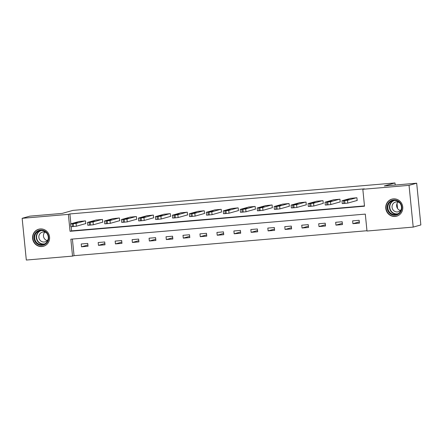 <?xml version="1.0" encoding="UTF-8"?>
<svg xmlns="http://www.w3.org/2000/svg" width="443" height="443" viewBox="0 0 443 443"><rect width="100%" height="100%" fill="white"/><g stroke="black" fill="none" stroke-linecap="round" stroke-linejoin="round"><path stroke-width="0.66" d="M40.208 228.942A8.854 8.5 74.3 0 1 49.455 236.224A8.854 8.5 74.3 0 1 43.486 246.264A8.854 8.5 74.3 0 1 41.963 246.541A8.854 8.5 74.3 0 1 32.721 239.259A8.854 8.5 74.3 0 1 38.691 229.219A8.854 8.5 74.3 0 1 40.208 228.942M393.39 198.857A8.854 8.5 74.3 0 1 402.632 206.139A8.854 8.5 74.3 0 1 396.662 216.184A8.854 8.5 74.3 0 1 395.145 216.455A8.854 8.5 74.3 0 1 385.897 209.174A8.854 8.5 74.3 0 1 391.867 199.134A8.854 8.5 74.3 0 1 393.39 198.857M22.15 218.31L29.797 216.156L62.203 213.399L72.907 210.386L394.984 182.953L384.28 185.96L416.686 183.203L420.85 224.944L413.203 227.093L366.992 231.03L365.303 214.107L70.841 239.192L72.53 256.109L26.314 260.047L22.15 218.31L68.366 214.373L70.055 231.296L364.511 206.211L362.823 189.288L409.039 185.351L413.203 227.093M72.397 239.059L74.059 255.683L366.959 230.731M74.059 255.683L72.53 256.109M397.532 208.47L397.039 203.503M395.195 185.03L394.984 182.953M359.157 220.304L352.634 220.858L352.916 223.682L359.439 223.122L359.157 220.304M342.195 221.749L335.672 222.303L335.949 225.127L342.478 224.568L342.195 221.749M325.234 223.194L318.705 223.748L318.988 226.567L325.511 226.013L325.234 223.194M308.267 224.64L301.744 225.194L302.026 228.012L308.55 227.458L308.267 224.64M291.306 226.085L284.783 226.639L285.065 229.457L291.588 228.904L291.306 226.085M274.344 227.53L267.816 228.084L268.098 230.903L274.621 230.349L274.344 227.53M257.377 228.976L250.854 229.529L251.137 232.348L257.66 231.794L257.377 228.976M240.416 230.421L233.893 230.975L234.175 233.793L240.699 233.239L240.416 230.421M223.455 231.861L216.932 232.42L217.208 235.239L223.737 234.685L223.455 231.861M206.488 233.306L199.965 233.865L200.247 236.684L206.77 236.13L206.488 233.306M189.526 234.751L183.003 235.311L183.286 238.129L189.809 237.575L189.526 234.751M172.565 236.197L166.042 236.756L166.324 239.574L172.848 239.021L172.565 236.197M155.604 237.642L149.075 238.201L149.357 241.02L155.881 240.466L155.604 237.642M138.637 239.087L132.114 239.646L132.396 242.465L138.919 241.906L138.637 239.087M121.675 240.532L115.152 241.086L115.435 243.91L121.958 243.351L121.675 240.532M104.714 241.978L98.185 242.531L98.468 245.356L104.997 244.796L104.714 241.978M87.747 243.423L81.224 243.977L81.506 246.801L88.03 246.242L87.747 243.423M362.823 189.288L364.351 188.856L69.894 213.941L70.874 223.798M71.173 226.755L71.583 230.864L364.484 205.912M356.643 200.607L357.185 200.563L356.903 197.744L350.391 198.403M339.681 202.052L340.224 202.008L339.942 199.184L333.429 199.848M322.72 203.498L323.263 203.453L322.98 200.629L316.468 201.288M305.753 204.943L306.296 204.899L306.019 202.074L299.501 202.733M288.792 206.388L289.334 206.344L289.052 203.52L282.54 204.179M271.83 207.833L272.373 207.789L272.091 204.965L265.579 205.624M254.863 209.279L255.412 209.229L255.129 206.41L248.612 207.069M237.902 210.724L238.445 210.674L238.162 207.856L231.65 208.515M220.941 212.169L221.483 212.119L221.201 209.301L214.689 209.96M203.974 213.615L204.522 213.565L204.24 210.746L197.722 211.405M187.012 215.06L187.555 215.01L187.273 212.191L180.761 212.85M170.051 216.505L170.594 216.455L170.311 213.637L163.799 214.296M153.09 217.945L153.632 217.901L153.35 215.082L146.838 215.741M136.123 219.39L136.666 219.346L136.389 216.527L129.871 217.186M119.161 220.835L119.704 220.791L119.422 217.973L112.91 218.632M102.2 222.281L102.743 222.236L102.46 219.418L95.948 220.077M85.233 223.726L85.781 223.682L85.499 220.863L78.981 221.522M416.686 183.203L409.039 185.351M69.894 213.941L68.366 214.373M71.583 230.864L70.055 231.296M359.317 221.882L352.916 223.682M342.35 223.327L335.949 225.127M325.389 224.767L318.988 226.567M308.428 226.212L302.026 228.012M291.461 227.658L285.065 229.457M274.499 229.103L268.098 230.903M257.538 230.548L251.137 232.348M240.571 231.994L234.175 233.793M223.61 233.439L217.208 235.239M206.648 234.884L200.247 236.684M189.687 236.329L183.286 238.129M172.72 237.775L166.324 239.574M155.759 239.22L149.357 241.02M138.797 240.665L132.396 242.465M121.831 242.111L115.435 243.91M104.869 243.556L98.468 245.356M87.908 245.001L81.506 246.801M356.36 197.788L347.484 200.286L343.613 200.734L342.051 200.745L350.922 198.254M341.963 200.79L342.245 203.608L347.766 203.104L357.174 200.457M347.605 200.059L344.061 200.386L349.145 199.61L347.605 200.059M388.533 211.937A7.664 7.354 74.3 0 1 390.183 201.305A7.664 7.354 74.3 0 1 400.489 203.243A7.664 7.354 74.3 0 1 398.838 213.869A7.664 7.354 74.3 0 1 388.533 211.937M400.195 203.52A7.094 6.811 -105.7 0 0 392.742 200.718A7.094 6.811 -105.7 0 0 389.131 211.571A7.094 6.811 -105.7 0 0 396.585 214.373A7.094 6.811 -105.7 0 0 400.195 203.52M400.383 210.508A5.05 4.851 74.3 0 1 398.002 202.041M399.669 202.839A5.05 4.851 -105.7 0 0 392.958 209.783A5.05 4.851 -105.7 0 0 401.386 208.952M393.805 198.835A8.799 8.445 -105.7 0 0 392.127 199.117A8.799 8.445 -105.7 0 0 387.647 212.585A8.799 8.445 -105.7 0 0 396.895 216.057A8.799 8.445 -105.7 0 0 398.473 215.431M40.573 230.061A7.664 7.354 74.3 0 1 48.669 237.049A7.664 7.354 74.3 0 1 42.091 245.289A7.664 7.354 74.3 0 1 33.995 238.301A7.664 7.354 74.3 0 1 40.573 230.061M42.19 244.68A7.094 6.811 -105.7 0 0 43.403 244.458A7.094 6.811 -105.7 0 0 48.187 236.412A7.094 6.811 -105.7 0 0 40.784 230.581A7.094 6.811 -105.7 0 0 39.565 230.803A7.094 6.811 -105.7 0 0 34.781 238.849A7.094 6.811 -105.7 0 0 42.19 244.68M46.487 232.924A5.05 4.851 -105.7 0 0 38.945 237.869A5.05 4.851 -105.7 0 0 48.209 239.037M40.623 228.92A8.799 8.445 -105.7 0 0 40.457 228.931A8.799 8.445 -105.7 0 0 38.951 229.203A8.799 8.445 -105.7 0 0 33.02 239.181A8.799 8.445 -105.7 0 0 42.207 246.419A8.799 8.445 -105.7 0 0 43.713 246.142A8.799 8.445 -105.7 0 0 45.291 245.516M47.207 240.593A5.05 4.851 74.3 0 1 44.826 232.121M339.399 199.234L330.522 201.731L326.646 202.18L325.084 202.191L333.961 199.693M325.001 202.229L325.284 205.054L330.805 204.55L340.213 201.903M330.644 201.504L327.1 201.831L332.178 201.056L330.644 201.504M322.438 200.679L313.561 203.171L309.685 203.625L308.123 203.636L317 201.139M308.04 203.675L308.322 206.499L313.843 205.995L323.252 203.348M313.683 202.949L310.133 203.276L315.217 202.501L313.683 202.949M305.471 202.124L296.594 204.616L292.723 205.07L291.162 205.081L300.038 202.584M291.073 205.12L291.356 207.944L296.876 207.44L306.29 204.793M296.721 204.395L293.172 204.721L298.255 203.946L296.721 204.395M288.509 203.57L279.633 206.061L275.762 206.516L274.195 206.527L283.071 204.029M274.112 206.565L274.394 209.389L279.915 208.886L289.323 206.239M279.754 205.84L276.21 206.167L277.744 205.718L281.294 205.391L279.754 205.84M271.548 205.015L262.671 207.507L258.795 207.961L257.233 207.972L266.11 205.474M257.15 208.011L257.433 210.835L262.954 210.331L272.362 207.684M262.793 207.28L259.244 207.612L260.783 207.163L264.327 206.837L262.793 207.28M254.581 206.46L245.71 208.952L241.834 209.406L240.272 209.417L249.149 206.92M240.184 209.456L240.466 212.275L245.987 211.776L255.401 209.129M245.832 208.725L242.282 209.057L243.816 208.609L247.366 208.282L245.832 208.725M237.62 207.9L228.743 210.397L225.958 210.757L223.305 210.862L232.182 208.365M223.222 210.901L223.505 213.72L229.025 213.221L238.434 210.575M228.865 210.17L225.321 210.503L226.855 210.054L230.404 209.727L228.865 210.17M220.658 209.345L211.782 211.843L208.996 212.203L206.344 212.308L215.22 209.81M206.261 212.347L206.543 215.165L212.064 214.661L221.472 212.02M211.904 211.616L208.36 211.948L209.893 211.499L213.437 211.173L211.904 211.616M203.697 210.79L194.82 213.288L192.029 213.648L189.382 213.753L198.259 211.256M189.299 213.792L189.576 216.61L195.103 216.106L204.511 213.465M194.942 213.061L191.393 213.393L192.932 212.945L196.476 212.618L194.942 213.061M186.73 212.236L177.853 214.733L175.068 215.093L172.421 215.198L181.292 212.701M172.333 215.237L172.615 218.056L178.136 217.552L187.544 214.905M177.975 214.506L174.431 214.833L175.965 214.39L179.515 214.063L177.975 214.506M169.769 213.681L160.892 216.178L157.021 216.627L155.454 216.644L164.331 214.146M155.371 216.682L155.654 219.501L161.174 218.997L170.583 216.35M161.014 215.951L157.47 216.278L159.004 215.835L162.553 215.508L161.014 215.951M152.807 215.126L143.931 217.624L140.054 218.072L138.493 218.089L147.369 215.591M138.41 218.128L138.692 220.946L144.213 220.442L153.621 217.795M144.053 217.397L140.503 217.723L145.586 216.954L144.053 217.397M135.84 216.572L126.964 219.069L123.093 219.518L121.532 219.529L130.408 217.037M121.443 219.573L121.725 222.392L127.246 221.888L136.66 219.241M127.091 218.842L123.542 219.169L125.076 218.726L128.625 218.399L127.091 218.842M118.879 218.017L110.002 220.514L106.132 220.963L104.565 220.974L113.441 218.482M104.482 221.018L104.764 223.837L110.285 223.333L119.693 220.686M110.124 220.287L106.58 220.614L108.114 220.171L111.664 219.844L110.124 220.287M101.918 219.462L93.041 221.96L89.165 222.408L87.603 222.419L96.48 219.927M87.52 222.464L87.803 225.282L93.323 224.778L102.732 222.131M93.163 221.733L89.613 222.059L94.697 221.284L93.163 221.733M84.956 220.907L76.08 223.405L72.203 223.853L70.642 223.865L79.518 221.373M70.559 223.909L70.836 226.727L76.357 226.223L85.77 223.577M76.202 223.178L72.652 223.505L77.735 222.729L76.202 223.178M347.766 203.104L347.484 200.286M344.981 203.459L344.698 200.64M343.895 203.553L343.613 200.734M345.595 199.943L345.634 200.319M397.365 214.102A7.094 6.811 74.3 0 1 390.726 211.123A7.094 6.811 74.3 0 1 393.556 200.541M394.475 200.474A6.861 6.59 -105.7 0 0 391.058 210.951A6.861 6.59 -105.7 0 0 398.191 213.681M44.189 244.187A7.094 6.811 74.3 0 1 43.785 244.231A7.094 6.811 74.3 0 1 36.464 238.821A7.094 6.811 74.3 0 1 40.374 230.626M41.293 230.554A6.861 6.59 -105.7 0 0 43.912 243.96A6.861 6.59 -105.7 0 0 45.009 243.766M330.805 204.55L330.522 201.731M328.019 204.904L327.737 202.086M326.928 204.998L326.646 202.18M328.634 201.388L328.673 201.764M313.843 205.995L313.561 203.171M311.052 206.349L310.776 203.531M309.967 206.444L309.685 203.625M311.673 202.833L311.706 203.21M296.876 207.44L296.594 204.616M294.091 207.795L293.809 204.976M293.006 207.889L292.723 205.07M294.706 204.278L294.745 204.655M279.915 208.886L279.633 206.061M277.13 209.24L276.847 206.421M276.039 209.334L275.762 206.516M277.744 205.718L277.783 206.1M262.954 210.331L262.671 207.507M260.163 210.685L259.886 207.867M259.077 210.779L258.795 207.961M260.783 207.163L260.822 207.546M245.987 211.776L245.71 208.952M243.201 212.131L242.919 209.312M242.116 212.225L241.834 209.406M243.816 208.609L243.855 208.991M229.025 213.221L228.743 210.397M226.24 213.576L225.958 210.757M225.155 213.67L224.872 210.846M226.855 210.054L226.894 210.436M212.064 214.661L211.782 211.843M209.279 215.021L208.996 212.203M208.188 215.115L207.905 212.291M209.893 211.499L209.932 211.881M195.103 216.106L194.82 213.288M192.312 216.466L192.029 213.648M191.226 216.561L190.944 213.736M192.932 212.945L192.965 213.327M178.136 217.552L177.853 214.733M175.35 217.912L175.068 215.093M174.265 218.006L173.983 215.182M175.965 214.39L176.004 214.772M161.174 218.997L160.892 216.178M158.389 219.357L158.107 216.533M157.298 219.451L157.021 216.627M159.004 215.835L159.043 216.217M144.213 220.442L143.931 217.624M141.422 220.802L141.145 217.978M140.337 220.891L140.054 218.072M142.042 217.28L142.076 217.663M127.246 221.888L126.964 219.069M124.461 222.248L124.178 219.423M123.376 222.336L123.093 219.518M125.076 218.726L125.114 219.102M110.285 223.333L110.002 220.514M107.499 223.693L107.217 220.869M106.409 223.781L106.132 220.963M108.114 220.171L108.153 220.548M93.323 224.778L93.041 221.96M90.538 225.138L90.256 222.314M89.447 225.227L89.165 222.408M91.153 221.616L91.192 221.993M76.357 226.223L76.08 223.405M73.571 226.578L73.289 223.759M72.486 226.672L72.203 223.853M74.186 223.062L74.225 223.438M396.895 216.057L397.57 215.868M392.127 199.117L392.808 198.929M38.951 229.203L39.632 229.014M43.713 246.142L44.394 245.954"/></g></svg>
